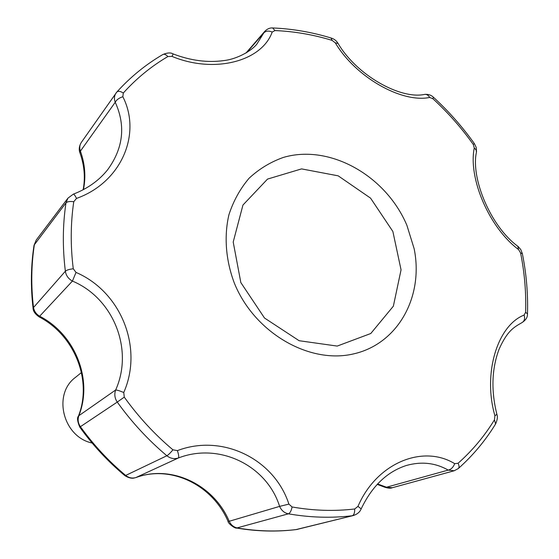 <?xml version="1.0" encoding="UTF-8"?>
<svg xmlns="http://www.w3.org/2000/svg" width="559" height="559" viewBox="0 0 559 559"><rect width="100%" height="100%" fill="white"/><g stroke="black" fill="none" stroke-linecap="round" stroke-linejoin="round"><path stroke-width="0.84" d="M234.361 283.161C225.752 260.312 223.9 236.429 228.911 214.775C233.438 200.898 240.181 188.704 249.139 178.188C259.166 168.895 270.584 161.97 283.392 157.421C329.74 143.761 385.948 175.624 406.882 225.284L414.156 248.755C423.862 296.417 398.169 343.841 353.609 353.889C309.253 364.44 254.387 332.724 234.361 283.161M527.486 313.753C528.094 293.72 526.382 273.693 522.358 253.674L520.59 252.968L518.577 249.573C489.384 227.939 468.009 178.391 474.27 147.967L473.256 144.432L474.36 143.593C462.321 126.69 448.695 111.262 433.491 97.308M520.59 252.968C524.566 272.736 526.243 292.497 525.628 312.25L524.118 315.059C497.489 325.38 482.655 373.419 494.911 415.756L494.442 419.858C484.471 436.125 472.348 450.603 458.059 463.278L454.705 463.663C422.758 444.125 376.486 463.041 357.984 506.384L354.706 508.976C334.352 511.387 313.48 510.723 292.091 506.971L288.891 504.113C274.427 459.232 222.615 433.365 177.413 450.617L172.927 449.82C154.654 434.413 138.436 416.853 124.273 397.135L123.756 392.495C143.544 347.705 121.01 291.728 76.024 272.415L73.271 268.774C70.406 245.792 70.567 223.439 73.753 201.708L76.513 198.417C121.177 182.541 141.958 134.153 122.84 96.721L123.301 93.032C136.494 78.386 151.356 66.228 167.889 56.55L172.018 56.403C214.251 73.97 261.759 61.406 272.191 32.059L274.944 30.563C294.216 31.367 313.271 34.644 332.109 40.381L335.323 42.868C355.552 77.051 401.474 103.24 429.661 97.462L432.883 98.719C447.906 112.499 461.364 127.732 473.256 144.432M288.891 504.113L279.605 506.384L229.218 521.274C230.986 524.992 233.739 527.235 237.477 527.996C257.65 531.371 277.39 531.875 296.696 529.499L353.358 515.531L296.053 529.576M357.984 506.384L361.17 508.886C359.926 511.995 357.32 514.21 353.358 515.531M67.932 198.166L36.251 240.014L34.42 244.36C31.269 264.763 30.948 285.705 33.463 307.177C34.071 311.167 36.174 314.193 39.78 316.268C75.255 334.582 93.199 379.631 78.854 415.7L78.393 416.217C76.918 417.706 77.373 421.332 79.769 427.111L117.264 402.075C114.7 398.253 114.162 394.228 115.657 390L78.854 415.7C77.54 419.516 78.043 423.17 80.377 426.643C93.528 444.929 108.628 461.196 125.677 475.436L166.862 455.753C170.425 458.548 174.275 459.288 178.426 457.968C219.414 442.113 266.874 465.57 279.605 506.384C281.422 510.486 284.356 512.973 288.395 513.826L236.548 528.045M177.413 450.617C178.726 454.76 179.062 457.206 178.426 457.968L135.816 477.589M76.513 198.417C75.067 195.447 73.998 194.029 73.292 194.169L67.946 198.145L65.969 202.875L34.05 245.17C30.885 265.637 30.549 286.592 33.058 308.037L65.368 271.234C66.06 275.587 68.415 278.864 72.425 281.072C113.33 298.192 133.964 349.368 115.657 390C116.985 389.979 119.682 390.811 123.756 392.495M76.024 272.415L72.425 281.072L39.067 316.855C74.668 335.267 92.619 380.532 78.393 416.217L78.351 416.329M167.889 56.55C165.89 54.496 164.192 53.839 162.781 54.572C145.745 64.516 130.429 77.002 116.831 92.039L116.048 93.025C114.225 95.785 113.952 98.866 115.231 102.269L80.405 151.119L80.021 153.089M122.84 96.721C119.011 97.979 116.475 99.823 115.231 102.269C125.866 125.698 123.329 148.205 107.614 169.796L107.614 169.796C98.957 180.564 87.539 188.683 73.348 194.148M274.944 30.563L272.659 27.95C269.913 27.74 267.3 28.851 264.812 31.29L256.847 44.126C252.158 50.219 237.924 59.037 223.719 60.603C207.452 62.832 190.591 60.603 173.143 53.93L172.018 56.403M272.191 32.059C268.599 30.542 265.777 30.864 263.722 33.009L246.771 52.56M429.661 97.462C428.334 95.128 426.629 94.115 424.533 94.422C400.405 99.621 356.691 75.248 338.083 43.462L335.323 42.868M518.577 249.573L517.788 246.239C490.718 226.612 470.629 178.251 476.443 152.23L476.142 149.959L474.27 147.967M521.806 322.718L521.84 322.704C524.398 321.222 525.16 318.679 524.118 315.059M494.911 415.756L496.881 414.31C490.991 390.629 491.717 368.947 499.054 349.249C507.237 331.138 513.288 327.553 521.84 322.704C525.76 320.216 527.64 317.302 527.479 313.962L525.628 312.25M454.705 463.663C453.202 467.352 451.043 469.497 448.22 470.098L454.215 470.755L392.285 487.734C390.678 488.475 388.128 488.286 384.641 487.168L377.206 484.367M297.751 529.31L296.41 529.555C276.887 531.951 256.979 531.455 236.681 528.066C234.934 528.772 227.813 523.231 228.051 521.379L229.218 521.274C213.824 484.786 171.676 464.382 136.165 477.47C132.42 478.651 128.919 477.973 125.677 475.436L124.741 475.534C130.624 479.377 134.53 477.917 133.88 478.064L136.033 477.526C170.774 464.69 212.504 484.765 228.051 521.379L228.023 521.309M39.067 316.855C35.049 313.976 33.044 311.035 33.058 308.037L33.072 308.17M36.251 240.014L34.029 245.331M406.442 465.458L406.456 465.458C421.444 461.28 435.37 462.824 448.22 470.098L386.493 487.217L384.641 487.168M361.198 508.83C372.063 486.099 387.149 471.642 406.456 465.458L406.323 465.5M392.872 231.482L370.561 198.131L338.181 175.833L301.56 168.895L267.537 179.083L242.948 205.041L233.208 242.033L240.838 282.581L264.512 318.022L299.135 340.717L337.203 346.077L370.771 333.513L393.361 306.178L401.055 269.836L392.872 231.482M81.446 372.539L75.479 377.367C52.385 394.172 62.992 437.005 92.123 443.014M354.706 508.976C354.804 512.785 353.973 515.042 352.233 515.74C331.487 518.242 310.21 517.606 288.395 513.826C290.065 513.113 291.295 510.828 292.091 506.971M124.273 397.135L117.264 402.075C131.7 422.178 148.233 440.066 166.862 455.753C168.35 454.907 170.369 452.93 172.927 449.82M73.753 201.708C69.833 201.212 67.241 201.603 65.969 202.875C62.678 225.018 62.475 247.805 65.368 271.234C66.654 270.06 69.288 269.242 73.271 268.774M123.301 93.032C120.367 91.138 118.208 90.81 116.831 92.039L81.348 142.384C79.63 144.977 79.315 147.883 80.405 151.119C85.017 164.011 86.03 176.84 83.438 189.592M332.109 40.381L331.012 37.984C311.88 32.149 292.511 28.809 272.897 27.964M424.889 94.366C428.418 94.15 431.269 95.107 433.428 97.245L432.883 98.719M458.387 468.463C473.005 455.438 485.408 440.59 495.602 423.932L494.442 419.858M377.577 483.968L386.493 487.217L392.285 487.734M458.059 463.278C459.309 465.745 459.372 467.506 458.261 468.575L454.215 470.755M173.122 53.923C170.733 52.476 167.33 52.665 162.914 54.496M264.812 31.297L245.96 53.049M337.943 43.232C336.413 40.716 334.17 38.99 331.214 38.047M476.513 151.803L476.205 147.422L474.367 143.6M522.33 253.534L520.743 249.531L518.074 246.463M495.721 423.729C497.405 419.774 497.803 416.672 496.909 414.422M79.769 427.111C92.815 445.25 107.803 461.392 124.741 475.534M81.348 142.384C79.133 146.06 78.665 149.546 79.93 152.838C84.381 165.317 85.45 177.622 83.137 189.753"/></g></svg>
